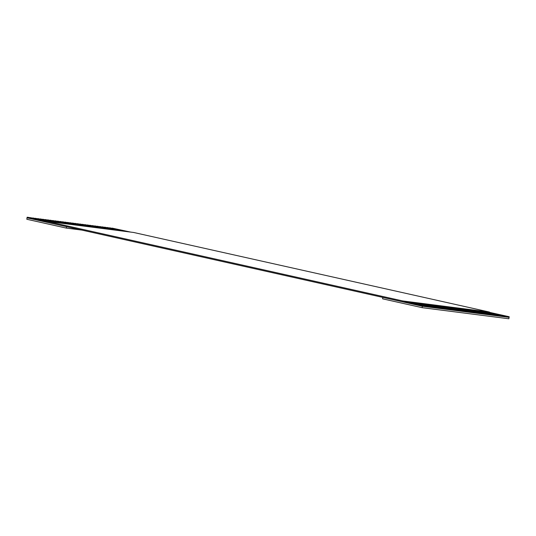 <?xml version="1.0" encoding="UTF-8"?>
<svg xmlns="http://www.w3.org/2000/svg" width="536" height="536" viewBox="0 0 536 536"><rect width="100%" height="100%" fill="white"/><g stroke="black" fill="none" stroke-linecap="round" stroke-linejoin="round"><path stroke-width="0.8" d="M508.865 318.773L509.1 317.346L422.348 306.237L422.113 307.664L508.865 318.773L422.113 307.664L422.348 306.237L382.818 297.4L382.577 298.82L422.113 307.664L382.577 298.82L382.818 297.4L27.035 217.83L26.8 219.258L27.135 217.227L46.9 221.649L28.87 217.449L27.135 217.227L27.035 217.83L422.348 306.237L509.1 317.346L508.865 318.773M66.33 228.095L66.564 226.674L66.33 228.095L81.787 230.078L66.33 228.095L26.8 219.258L66.33 228.095M127.521 231.693L109.672 227.8L127.521 231.693M486.212 311.912L505.977 316.334L486.212 311.912L505.977 316.334L503.445 316.334L482.742 311.47L503.498 316.012L500.966 316.012L480.263 311.148L501.019 315.697L498.487 315.697L477.784 310.833L498.54 315.382L496.008 315.376L475.305 310.518L496.061 315.061L495.016 315.255L473.817 310.324L493.582 314.746L491.056 314.746L470.347 309.882L491.103 314.424L488.577 314.424L467.868 309.56L488.624 314.109L486.098 314.109L465.389 309.245L486.145 313.795L483.619 313.795L462.91 308.93L483.673 313.473L481.14 313.473L460.431 308.609L481.194 313.158L478.661 313.158L457.958 308.294L478.715 312.843L476.182 312.843L456.471 308.106L476.236 312.522L473.703 312.522L453 307.657L473.757 312.207L471.224 312.207L450.521 307.342L471.278 311.892L470.233 312.079L448.042 307.021L468.799 311.57L467.754 311.764L446.555 306.833L466.32 311.255L463.787 311.255L443.084 306.391L463.841 310.934L461.308 310.934L440.605 306.069L461.362 310.619L458.829 310.619L438.126 305.755L458.883 310.304L456.35 310.304L435.647 305.44L456.404 309.982L453.871 309.982L433.168 305.118L453.925 309.667L451.392 309.667L430.689 304.803L451.446 309.352L448.913 309.352L429.202 304.609L448.967 309.031L447.922 309.225L426.723 304.294L446.488 308.716L443.955 308.716L424.244 303.979L444.009 308.401L441.483 308.394L420.773 303.53L441.53 308.079L439.004 308.079L418.294 303.215L439.051 307.765L436.525 307.765L415.815 302.9L436.572 307.443L434.046 307.443L413.336 302.579L434.093 307.128L431.567 307.128L410.857 302.264L431.621 306.813L429.088 306.813L409.37 302.076L429.142 306.492L428.097 306.686L406.898 301.755L426.663 306.177L424.13 306.177L402.683 301.219L424.184 305.862L422.448 305.634L422.348 306.237L422.448 305.634L402.724 300.944L46.947 221.375L133.699 232.483L489.482 312.053L487.7 312.099L509.2 316.743L489.435 312.327L509.2 316.743L505.924 316.649L507.465 316.521L486.212 311.912L489.482 312.053L133.699 232.483L46.947 221.375L402.724 300.944L489.482 312.053L402.724 300.944L424.13 306.177L425.671 306.049L404.419 301.44L428.097 306.686L409.37 302.076L429.088 306.813L430.629 306.686L409.37 302.076L431.567 307.128L433.108 307.001L414.328 302.706L435.534 307.637L416.807 303.028L436.525 307.765L438.059 307.637L416.807 303.028L439.004 308.079L440.538 307.952L421.765 303.657L442.964 308.589L424.244 303.979L443.955 308.716L445.496 308.589L426.723 304.294L447.922 309.225L429.202 304.609L448.913 309.352L450.454 309.225L429.202 304.609L451.392 309.667L452.933 309.54L431.681 304.93L453.871 309.982L455.412 309.855L436.639 305.567L456.35 310.304L457.891 310.177L436.639 305.567L458.829 310.619L460.37 310.491L439.118 305.882L461.308 310.934L462.849 310.813L441.597 306.197L463.787 311.255L465.328 311.128L446.555 306.833L467.754 311.764L446.555 306.833L470.233 312.079L449.034 307.148L471.224 312.207L472.765 312.079L451.513 307.47L473.703 312.522L475.244 312.394L456.471 308.106L476.182 312.843L477.723 312.716L456.471 308.106L478.661 313.158L480.202 313.031L461.422 308.736L482.628 313.667L463.901 309.058L483.619 313.795L485.154 313.667L463.901 309.058L486.098 314.109L487.633 313.982L466.38 309.373L488.577 314.424L490.112 314.304L471.338 310.009L491.056 314.746L492.591 314.619L473.817 310.324L495.016 315.255L473.817 310.324L497.495 315.57L476.296 310.639L498.487 315.697L500.028 315.57L478.775 310.96L500.966 316.012L502.507 315.885L483.733 311.597L503.445 316.334L504.986 316.207L486.212 311.912M130.744 232.108L112.151 228.115L130.744 232.108M125.042 231.378L107.193 227.478L125.042 231.378M122.563 231.056L104.721 227.164L122.563 231.056M120.084 230.741L102.242 226.842L120.084 230.741M117.612 230.426L99.763 226.527L117.612 230.426M115.133 230.105L97.284 226.212L115.133 230.105M112.654 229.79L94.805 225.891L112.654 229.79M110.175 229.475L92.326 225.576L110.175 229.475M107.696 229.153L89.847 225.261L107.696 229.153M105.217 228.839L87.368 224.939L105.217 228.839M102.738 228.517L84.889 224.624L102.738 228.517M100.259 228.202L82.41 224.303L100.259 228.202M97.78 227.887L79.931 223.988L97.78 227.887M95.301 227.565L77.452 223.673L95.301 227.565M92.822 227.251L74.973 223.351L92.822 227.251M90.343 226.936L72.494 223.036L90.343 226.936M87.864 226.614L70.015 222.721L87.864 226.614M85.385 226.299L67.536 222.4L85.385 226.299M82.906 225.984L65.057 222.085L82.906 225.984M80.427 225.663L62.578 221.77L80.427 225.663M77.948 225.348L60.099 221.448L77.948 225.348M75.469 225.026L57.62 221.134L75.469 225.026M72.99 224.711L55.148 220.812L72.99 224.711M70.511 224.396L52.669 220.497L70.511 224.396M68.032 224.075L50.19 220.182L68.032 224.075M65.559 223.76L47.711 219.861L65.559 223.76M63.081 223.445L45.232 219.546L63.081 223.445M60.602 223.123L42.753 219.231L60.602 223.123M58.123 222.809L40.274 218.909L58.123 222.809M55.644 222.487L37.795 218.594L55.644 222.487M53.164 222.172L35.316 218.279L53.164 222.172M50.686 221.857L32.837 217.958L50.686 221.857M48.207 221.535L30.358 217.643L48.207 221.535M46.927 221.489L28.87 217.449L46.927 221.489M509.1 317.346L509.2 316.743L509.1 317.346M424.15 306.036L425.618 306.364L424.15 306.036M426.629 306.358L428.097 306.686L426.629 306.358M429.108 306.672L430.576 307.001L429.108 306.672M431.587 306.987L433.055 307.316L431.587 306.987M434.066 307.309L435.534 307.637L434.066 307.309M436.545 307.624L438.013 307.952L436.545 307.624M439.024 307.945L440.492 308.267L439.024 307.945M441.503 308.26L442.964 308.589L441.503 308.26M443.982 308.575L445.443 308.904L443.982 308.575M446.461 308.897L447.922 309.225L446.461 308.897M448.94 309.212L450.401 309.54L448.94 309.212M451.419 309.527L452.88 309.855L451.419 309.527M453.898 309.848L455.359 310.177L453.898 309.848M456.377 310.163L457.838 310.491L456.377 310.163M458.856 310.485L460.317 310.806L458.856 310.485M461.335 310.8L462.796 311.128L461.335 310.8M463.808 311.115L465.275 311.443L463.808 311.115M466.287 311.436L467.754 311.764L466.287 311.436M468.766 311.751L470.233 312.079L468.766 311.751M471.245 312.066L472.712 312.394L471.245 312.066M473.724 312.388L475.191 312.716L473.724 312.388M476.203 312.702L477.67 313.031L476.203 312.702M478.682 313.017L480.149 313.346L478.682 313.017M481.161 313.339L482.628 313.667L481.161 313.339M483.64 313.654L485.107 313.982L483.64 313.654M486.118 313.975L487.586 314.297L486.118 313.975M488.598 314.29L490.065 314.619L488.598 314.29M491.077 314.605L492.544 314.934L491.077 314.605M493.555 314.927L495.016 315.255L493.555 314.927M496.035 315.242L497.495 315.57L496.035 315.242M498.514 315.557L499.974 315.885L498.514 315.557M500.993 315.878L502.453 316.207L500.993 315.878M503.472 316.193L504.932 316.521L503.472 316.193M505.951 316.515L507.411 316.836L505.951 316.515"/></g></svg>
